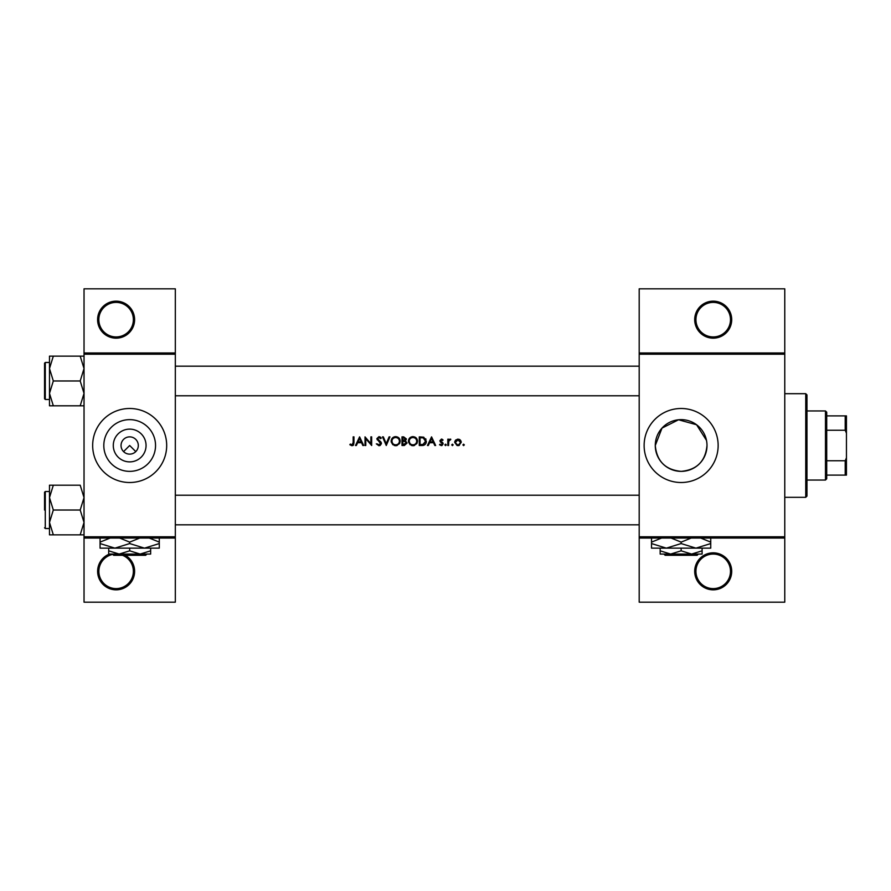 <?xml version="1.0" encoding="UTF-8"?>
<svg xmlns="http://www.w3.org/2000/svg" width="891" height="891" viewBox="0 0 891 891"><rect width="100%" height="100%" fill="white"/><g stroke="black" fill="none" stroke-linecap="round" stroke-linejoin="round"><path stroke-width="1.34" d="M125.341 555.293A18.511 18.511 0 0 1 116.108 589.842A18.511 18.511 0 0 1 109.459 554.068M112.767 554.391A17.274 17.274 0 0 0 116.108 588.606A17.274 17.274 0 0 0 122.513 555.293M134.608 319.669A18.511 18.511 0 0 1 116.108 338.168A18.511 18.511 0 0 1 97.598 319.669A18.511 18.511 0 0 1 116.108 301.158A18.511 18.511 0 0 1 134.608 319.669M98.834 319.669A17.274 17.274 0 0 0 116.108 336.932A17.274 17.274 0 0 0 133.372 319.669A17.274 17.274 0 0 0 116.108 302.394A17.274 17.274 0 0 0 98.834 319.669M731.711 571.331A18.511 18.511 0 0 1 713.212 589.842A18.511 18.511 0 0 1 694.702 571.331A18.511 18.511 0 0 1 713.212 552.832A18.511 18.511 0 0 1 731.711 571.331M695.938 571.331A17.274 17.274 0 0 0 713.212 588.606A17.274 17.274 0 0 0 730.486 571.331A17.274 17.274 0 0 0 713.212 554.068A17.274 17.274 0 0 0 695.938 571.331M731.711 319.669A18.511 18.511 0 0 1 713.212 338.168A18.511 18.511 0 0 1 694.702 319.669A18.511 18.511 0 0 1 713.212 301.158A18.511 18.511 0 0 1 731.711 319.669M695.938 319.669A17.274 17.274 0 0 0 713.212 336.932A17.274 17.274 0 0 0 730.486 319.669A17.274 17.274 0 0 0 713.212 302.394A17.274 17.274 0 0 0 695.938 319.669M123.571 451.603L129.674 445.5L135.777 451.603M146.057 445.5A16.383 16.383 0 0 1 129.674 461.883A16.383 16.383 0 0 1 113.291 445.5A16.383 16.383 0 0 1 129.674 429.117A16.383 16.383 0 0 1 146.057 445.5M121.042 445.3L121.042 445.5A8.632 8.632 0 0 0 129.674 454.132A8.632 8.632 0 0 0 138.305 445.5L138.305 445.3M138.305 445.7L138.305 445.5A8.632 8.632 0 0 0 129.674 436.868A8.632 8.632 0 0 0 121.042 445.5L121.042 445.7M103.813 445.5A25.861 25.861 0 0 0 129.674 471.361A25.861 25.861 0 0 0 155.535 445.5A25.861 25.861 0 0 0 129.674 419.639A25.861 25.861 0 0 0 103.813 445.5M92.664 445.5A37.01 37.01 0 0 0 129.674 482.51A37.01 37.01 0 0 0 166.684 445.5A37.01 37.01 0 0 0 129.674 408.49A37.01 37.01 0 0 0 92.664 445.5M706.997 445.5A25.861 25.861 0 0 1 681.136 471.361A25.861 25.861 0 0 1 655.275 445.5A25.861 25.861 0 0 1 681.136 419.639A25.861 25.861 0 0 1 706.997 445.5C705.46 461.26 696.851 469.88 681.17 471.361C665.432 469.891 656.801 461.271 655.275 445.5L662.013 428.092L678.541 419.772L696.584 424.762L706.485 440.388M644.126 445.5A37.01 37.01 0 0 0 681.136 482.51A37.01 37.01 0 0 0 718.146 445.5A37.01 37.01 0 0 0 681.136 408.49A37.01 37.01 0 0 0 644.126 445.5M353.137 445.366L351.934 445.723L349.851 444.72L352.914 445.5L353.95 442.693L353.95 436.868L353.17 436.868L353.17 442.604L351.978 444.832L350.308 444.063L349.851 444.72L350.308 444.063L351.978 444.832L353.048 444.03M359.596 436.868L355.498 445.5L356.344 445.5L357.659 442.727L361.568 442.727L362.849 445.5L363.684 445.5L359.596 436.868M365.02 436.868L365.02 445.5L365.789 445.5L365.789 438.717L371.658 445.5L371.658 436.868L370.89 436.868L370.89 443.662L365.02 436.868M376.314 443.829L378.931 445.723L380 445.5L381.404 443.384L377.639 438.617L378.909 437.526L380.591 438.639L381.292 438.105L378.987 436.646L376.86 438.662L380.624 443.373L378.931 444.832L377.383 443.93M382.506 436.868L386.271 445.5L389.924 436.868L389.1 436.868L386.215 443.673L383.342 436.868L382.506 436.868M391.149 441.223L394.223 445.5L395.704 445.723L397.152 445.5L400.226 441.179C399.981 438.383 398.444 436.868 395.626 436.646C392.875 436.924 391.383 438.45 391.149 441.223L391.227 440.332M401.997 436.868L401.997 445.5L404.336 445.5L407.087 443.05L405.427 440.845L406.43 439.007L403.679 436.868L401.997 436.868M408.423 441.223L411.497 445.5L412.967 445.723L414.426 445.5L417.5 441.179C417.255 438.383 415.718 436.868 412.901 436.646C410.15 436.924 408.657 438.45 408.423 441.223M419.271 436.868L419.271 445.5L421.944 445.5C424.717 445.478 426.188 444.074 426.355 441.29L423.748 437.18L419.271 436.868M431.556 436.868L427.457 445.5L428.304 445.5L429.618 442.727L433.538 442.727L434.808 445.5L435.654 445.5L431.556 436.868M441.335 445.611L439.53 444.754L442.003 445.5L443.183 443.785L440.633 440.7L441.457 439.853L442.549 440.522L443.072 439.976L441.457 439.074L439.864 440.733L442.404 443.818L441.29 444.832L440.043 444.175L439.53 444.754L440.043 444.175L441.29 444.832L442.404 443.818L440.154 441.702M444.843 444.887L445.567 445.611L446.28 444.887L445.567 444.175L444.843 444.887L445.567 444.175L446.28 444.887L445.567 445.611L444.843 444.887M447.828 439.185L447.828 445.5L448.607 445.5L448.741 441.212L450.824 439.296L448.607 440.121L448.607 439.185L447.828 439.185M451.704 444.887L452.428 445.611L453.151 444.887L452.428 444.175L451.704 444.887L452.428 444.175L453.151 444.887L452.428 445.611L451.704 444.887L452.428 445.611M454.7 442.359L457.05 445.5L457.963 445.611L458.876 445.5L461.226 442.359L460.369 440.121L457.963 439.074L455.557 440.121L454.744 441.747M462.886 444.887L463.61 445.611L464.334 444.887L463.61 444.175L462.886 444.887L463.61 444.175L464.334 444.887L463.61 445.611L462.886 444.887L463.61 445.611M175.327 538.03L84.032 538.03L84.032 536.794L175.327 536.794L175.327 602.182L84.032 602.182L84.032 538.03M784.771 354.206L639.192 354.206L639.192 352.97L784.771 352.97L784.771 538.03L639.192 538.03L639.192 536.794L784.771 536.794M84.032 352.97L175.327 352.97L175.327 288.818L84.032 288.818L84.032 536.794M175.327 352.97L175.327 536.794M175.327 354.206L84.032 354.206M639.192 354.206L639.192 536.794M784.771 538.03L784.771 602.182L639.192 602.182L639.192 538.03M639.192 352.97L639.192 288.818L784.771 288.818L784.771 352.97M353.95 442.693L353.515 444.999M353.081 443.93L353.17 442.604M430.041 441.847L431.6 438.55L433.126 441.847L430.041 441.847L433.126 441.847M443.072 439.976L441.936 439.152M441.457 439.853L440.633 440.7L441.457 439.853L442.549 440.522L441.457 439.853L440.856 441.279L443.183 443.785M441.747 441.925L442.894 442.816M442.192 443.217L441.234 442.571M445.567 444.175L446.28 444.887M448.607 440.121L450.144 439.074L448.607 440.121M450.4 439.965L449.755 439.887M450 439.853L448.696 441.49M448.852 440.867L448.607 443.384M463.61 444.175L464.334 444.887L463.61 444.175M459.288 439.341L459.867 439.664M460.369 440.121L461.015 441.156M461.182 441.747L461.226 442.359M459.366 445.333L458.431 445.589M460.268 441.401L457.963 439.853L460.458 442.37L460.268 441.413M460.413 442.849L458.453 444.798M457.484 444.798L455.513 442.86M455.657 441.413L455.468 442.37L457.963 439.853L455.936 440.9M452.428 444.175L453.151 444.887M425.731 438.806L426.021 439.397M426.299 442.07L426.076 442.994M423.659 445.311L422.846 445.455M422.924 444.52L425.575 441.29L423.303 437.993L425.575 441.29L423.503 444.397L420.04 444.609L420.04 437.748L422.69 437.86M421.788 437.782L420.652 437.748M425.553 441.791L425.553 440.744M420.04 444.609L422.278 444.576M408.924 439.074L410.784 437.169M411.865 436.757L412.455 436.668M412.901 436.646L415.473 437.37M417.5 441.179L417.033 443.239M416.81 443.618L413.714 445.667M410.116 444.743L408.468 441.925M413.669 437.592L412.945 437.526C415.228 437.715 416.487 438.929 416.721 441.179L416.654 440.455M416.576 440.132L415.941 438.929M414.649 437.926L414.003 437.681M416.654 441.903L416.721 441.179C416.498 443.451 415.239 444.665 412.945 444.832L413.669 444.776M416.353 442.805L416.598 442.17M412.221 444.776L412.945 444.832C410.684 444.665 409.426 443.451 409.192 441.212L409.827 443.25M411.519 444.576L412.076 444.743M409.225 440.711L409.192 441.212C409.415 438.962 410.662 437.737 412.945 437.526L412.21 437.604M411.976 437.648L411.33 437.882M406.43 439.007L405.427 440.845M405.104 440.121L405.65 439.018L402.777 440.522L402.777 437.748L405.55 438.517M402.777 440.522L403.901 440.499M405.472 444.353L406.318 443.05L404.904 441.502L406.318 443.05L402.777 444.609L402.777 441.401L404.904 441.502L403.289 441.401M406.318 443.05L406.162 442.393M402.777 444.609L404.514 444.587M391.661 439.074L393.521 437.169M394.59 436.757L395.181 436.668M395.626 436.646C398.444 436.868 399.97 438.372 400.226 441.179L399.758 443.239M399.536 443.618L396.439 445.667M392.842 444.743L391.194 441.925M396.395 437.592L395.671 437.526C397.954 437.715 399.213 438.929 399.446 441.179L399.38 440.455M399.302 440.132L398.667 438.929M397.375 437.926L396.74 437.681M399.38 441.903L399.446 441.179C399.224 443.451 397.965 444.665 395.671 444.832L396.395 444.776M399.079 442.805L399.324 442.17M394.947 444.776L395.671 444.832C393.41 444.665 392.163 443.451 391.917 441.212L392.552 443.25M391.951 440.711L391.917 441.212C392.14 438.962 393.388 437.737 395.671 437.526L394.936 437.604M394.702 437.648L394.056 437.882M380.591 443.685L376.86 438.662L378.987 436.646L380.279 437.035M380.624 443.373L380.323 442.526M377.35 439.976L376.86 438.662L377.35 439.976M380.334 437.069L381.07 437.815M379.165 437.548L380.401 438.394M378.909 437.526L377.639 438.617L379.366 440.6L378.207 439.742M380.034 441.101L380.724 441.769M380.947 442.047L381.348 442.938M381.381 443.718L380.201 445.389M358.071 441.847L359.641 438.55L361.167 441.847L358.071 441.847L361.167 441.847M805.742 393.688L806.968 394.913L806.968 496.087L805.742 497.312L805.742 393.688L784.771 393.688M805.742 497.312L784.771 497.312M639.192 495.218L175.327 495.218L639.192 495.218M639.192 524.821L175.327 524.821L639.192 524.821M49.484 497.612L49.484 522.438L53.326 510.02L49.484 497.612L53.326 485.194L49.484 485.194L49.484 534.856L53.326 534.856L49.484 522.438L53.326 510.02L49.484 497.612L53.326 485.194L49.484 485.194L49.484 497.612M44.55 510.02L44.55 492.255L44.55 510.02M80.19 485.194L84.032 497.612L80.19 510.02L53.326 510.02L80.19 510.02L84.032 522.438L80.19 534.856L53.326 534.856L49.484 522.438L49.484 534.856L84.032 534.856L80.19 534.856L84.032 522.438L80.19 510.02L84.032 497.612L80.19 485.194L53.326 485.194L80.19 485.194M175.327 395.782L639.192 395.782L175.327 395.782M175.327 366.179L639.192 366.179L175.327 366.179M80.19 380.98L84.032 393.388L80.19 405.806L53.326 405.806L49.484 393.388L53.326 380.98L49.484 368.562L53.326 356.144L49.484 356.144L49.484 405.806L53.326 405.806L49.484 393.388L53.326 380.98L49.484 368.562L53.326 356.144L49.484 356.144L49.484 405.806L84.032 405.806L80.19 405.806L84.032 393.388L80.19 380.98L53.326 380.98L80.19 380.98L84.032 368.562L80.19 380.98M49.484 399.48L45.285 399.48L45.285 362.47L45.285 399.48L44.55 398.745L44.55 363.216L44.55 398.745L45.285 399.48L49.484 399.48L49.484 405.806M80.19 356.144L53.326 356.144L80.19 356.144L84.032 368.562L80.19 356.144L84.032 356.144L80.19 356.144M49.484 528.53L45.285 528.53L44.55 527.784L45.285 528.53L45.285 491.52L45.285 528.53L49.484 528.53L49.484 534.856M825.478 410.951L826.714 412.188L826.714 478.812L825.478 480.049L825.478 410.951L806.968 410.951M826.714 415.897L846.45 415.897L846.45 475.103L845.214 475.103L845.214 460.758L846.45 457.84M826.714 460.758L845.214 460.758M846.45 433.16L845.214 430.242L845.214 415.897M826.714 430.242L845.214 430.242M826.714 475.103L845.214 475.103M663.906 554.068L665.143 555.293L663.906 554.068M697.13 555.293L698.366 554.068L697.13 555.293L665.143 555.293M681.136 550.816L670.645 554.068L702.108 554.068L702.108 550.816L691.616 554.068L681.136 550.816L681.136 548.143M702.108 550.816L702.108 548.143M660.164 550.816L660.164 554.068L670.645 554.068L660.164 550.816L660.164 548.143M671.023 538.03L681.136 542.118L681.136 543.566L695.938 548.143L710.74 543.566L710.74 548.143L651.521 548.143L651.521 542.118L661.634 538.03M681.136 542.118L691.238 538.03M710.74 543.566L710.74 537.529M700.638 538.03L710.74 542.118M681.136 543.566L666.334 548.143L651.521 543.566M651.521 537.529L651.521 542.118M112.444 554.068L113.68 555.293L112.444 554.068M145.667 555.293L146.904 554.068L145.667 555.293L113.68 555.293M129.674 550.816L119.194 554.068L150.646 554.068L150.646 550.816L140.165 554.068L129.674 550.816L129.674 548.143M150.646 550.816L150.646 548.143M119.572 538.03L129.674 542.118L129.674 543.566L144.476 548.143L159.289 543.566L159.289 548.143L108.702 548.143L108.702 554.068L119.194 554.068L108.702 550.816M129.674 543.566L114.872 548.143L100.07 548.143L100.07 542.118L110.172 538.03M129.674 542.118L139.776 538.03M159.289 543.566L159.289 537.529M149.176 538.03L159.289 542.118M114.872 548.143L100.07 543.566M100.07 537.529L100.07 542.118M45.285 491.52L44.55 492.255L45.285 491.52L49.484 491.52L45.285 491.52M45.285 362.47L49.484 362.47L45.285 362.47L44.55 363.216L45.285 362.47M825.478 480.049L806.968 480.049"/></g></svg>

